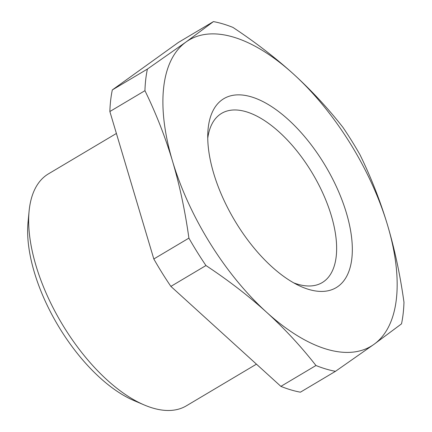 <?xml version="1.0" encoding="UTF-8"?>
<svg xmlns="http://www.w3.org/2000/svg" width="432" height="432" viewBox="0 0 432 432"><rect width="100%" height="100%" fill="white"/><g stroke="black" fill="none" stroke-linecap="round" stroke-linejoin="round"><path stroke-width="0.65" d="M290.779 71.626A178.114 85.806 -120.7 0 1 293.528 74.088C311.477 90.455 327.953 108.221 342.959 127.386A197.008 94.91 -120.7 0 1 360.018 154.802C371.158 177.655 380.344 201.123 387.569 225.212C394.718 249.345 400.189 275.022 403.974 302.249A197.008 94.91 -120.7 0 1 401.522 323.849L374.074 344.272L335.475 371.326A197.008 94.91 -120.7 0 1 325.895 368.998A197.008 94.91 -120.7 0 1 315.965 365.51C301.709 347.312 286.146 330.377 269.271 314.712L266.539 312.206C248.513 295.882 228.317 280.325 205.961 265.54A197.008 94.91 -120.7 0 1 188.903 238.124C185.112 210.897 179.647 185.215 172.498 161.082C165.272 136.998 156.087 113.53 144.941 90.677A197.008 94.91 -120.7 0 1 147.393 69.077L185.992 42.023L213.44 21.6A197.008 94.91 -120.7 0 1 223.025 23.927A197.008 94.91 -120.7 0 1 232.951 27.416C254.183 41.467 273.456 56.198 290.768 71.599L293.528 74.088A178.114 85.806 -120.7 0 1 387.569 225.212A178.114 85.806 -120.7 0 1 374.074 344.272A178.114 85.806 -120.7 0 1 269.287 314.669A178.114 85.806 -120.7 0 1 266.539 312.206A178.114 85.806 -120.7 0 1 172.498 161.082A178.114 85.806 -120.7 0 1 185.992 42.023A178.114 85.806 -120.7 0 1 290.779 71.626M335.475 371.326L300.397 392.186A197.008 94.91 -120.7 0 1 290.812 389.858A197.008 94.91 -120.7 0 1 280.886 386.37L170.878 286.394L205.961 265.54M280.886 386.37L315.965 365.51M170.878 286.394A197.008 94.91 -120.7 0 1 153.819 258.984L109.863 111.532A197.008 94.91 -120.7 0 1 112.315 89.937L178.362 42.46L213.44 21.6M112.315 89.937L147.393 69.077M153.819 258.984L188.903 238.124M109.863 111.532L144.941 90.677M256.451 364.16L186.381 405.821A134.935 65.005 -120.7 0 1 152.647 408.019A134.935 65.005 -120.7 0 1 144.304 404.989A134.935 65.005 -120.7 0 1 29.09 211.226A134.935 65.005 -120.7 0 1 48.454 173.858L116.402 133.456M144.304 404.989L134.023 400.61A124.141 59.805 -120.7 0 1 28.026 222.35L29.09 211.226M286.664 118.152A109.917 52.952 -120.7 0 1 352.064 242.352A109.917 52.952 -120.7 0 1 298.966 285.606A109.917 52.952 -120.7 0 1 273.402 268.142A109.917 52.952 -120.7 0 1 207.846 132.359A109.917 52.952 -120.7 0 1 286.664 118.152M207.743 138.272A98.437 47.423 -120.7 0 1 220.909 113.8A98.437 47.423 -120.7 0 1 277.846 130.82A98.437 47.423 -120.7 0 1 331.781 217.226A98.437 47.423 -120.7 0 1 321.511 282.992A98.437 47.423 -120.7 0 1 293.722 282.868"/></g></svg>
